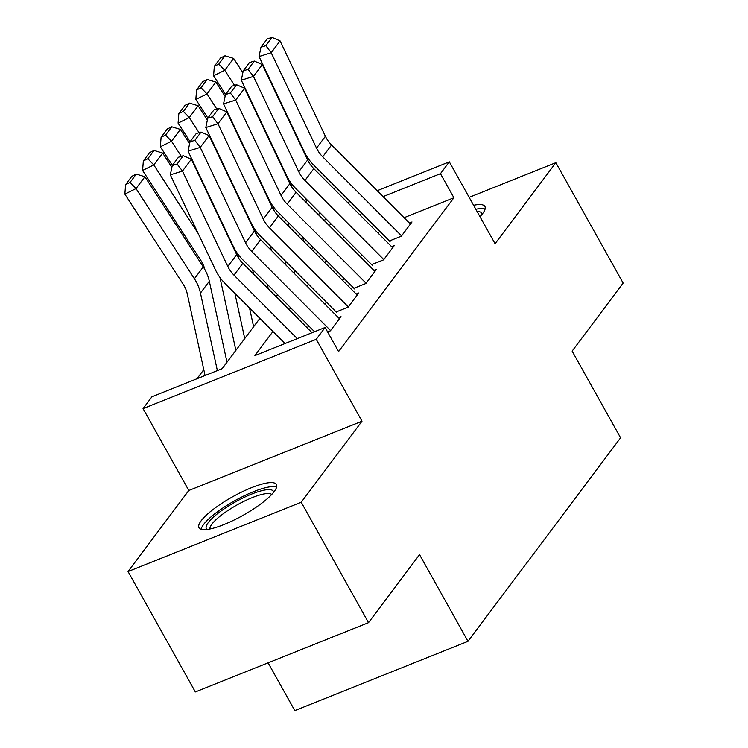 <?xml version="1.0" encoding="UTF-8"?>
<svg xmlns="http://www.w3.org/2000/svg" width="748" height="748" viewBox="0 0 748 748"><rect width="100%" height="100%" fill="white"/><g stroke="black" fill="none" stroke-linecap="round" stroke-linejoin="round"><path stroke-width="1.12" d="M479.973 216.668A44.328 10.64 -29.2 0 0 482.712 213.47A44.328 10.64 -29.2 0 0 484.9 206.448A44.328 10.64 -29.2 0 0 473.606 205.289M201.193 520.73A44.328 10.64 -29.2 0 0 199.005 527.751A44.328 10.64 -29.2 0 0 233.245 520.44A44.328 10.64 -29.2 0 0 274.217 491.52A44.328 10.64 -29.2 0 0 276.405 484.498A44.328 10.64 -29.2 0 0 242.165 491.819A44.328 10.64 -29.2 0 0 201.193 520.73M268.102 662.831L294.806 710.6L467.986 641.317L620.588 437.804L572.136 351.111L623.149 283.081L555.858 162.671L469.174 197.35M467.986 641.317L419.535 554.623L368.521 622.654L195.34 691.937L128.048 571.537L301.229 502.245L362.004 421.199L316.245 339.321L143.055 408.604L151.928 396.777L222.137 368.689L259.874 318.368M362.004 421.199L188.814 490.482L128.048 571.537M188.814 490.482L143.055 408.604M203.793 369.643L196.958 378.769M368.521 622.654L301.229 502.245M389.643 240.865L401.349 236.181L411.989 221.978L409.38 223.026M371.896 264.53L383.602 259.846L394.252 245.643L391.643 246.69M354.159 288.186L365.856 283.511L376.506 269.308L373.897 270.355M336.413 311.851L348.11 307.176L358.76 292.973L356.151 294.02M327.605 331.944L330.373 330.84L341.013 316.638L338.405 317.685M272.964 331.495L254.909 355.581L325.118 327.493L338.573 351.569L453.914 197.752L404.07 217.696M379.675 231.216L378.189 233.198M361.939 254.881L360.442 256.863M344.192 278.536L342.696 280.528M326.446 302.201L324.959 304.193M308.7 325.866L307.213 327.858M377.16 190.712L449.324 161.839L495.083 243.717L555.858 162.671M449.324 161.839L440.45 173.676L383.07 196.631M453.914 197.752L440.45 173.676M325.118 327.493L316.245 339.321M318.059 214.358L320.546 213.367M347.614 202.54L350.092 201.539M326.446 219.286L323.968 220.277M276.134 296.685L277.62 294.703M293.88 273.02L295.366 271.038M311.617 249.355L313.113 247.373M329.363 225.69L330.85 223.708M361.686 213.171L360.199 215.162M343.949 236.836L342.453 238.827M326.203 260.5L324.707 262.492M308.457 284.165L306.97 286.147M290.71 307.83L289.224 309.812M297.283 338.629L233.974 275.133A28.415 24.263 36.9 0 1 227.803 266.438L182.475 171.058L170.32 174.854L215.648 270.243A42.627 36.4 -143.1 0 0 224.905 283.286L284.988 343.547M312.056 332.72L242.848 263.305A28.415 24.263 36.9 0 1 236.677 254.61L191.348 159.221L182.475 171.058L177.108 163.999L183.316 155.715L178.454 157.239L172.246 165.523L177.108 163.999M172.246 165.523L170.32 174.854M191.348 159.221L183.316 155.715M136.286 174.106L131.816 176.322L125.608 184.606L130.077 182.39L136.286 174.106L144.906 176.743L203.278 266.905A42.627 36.4 36.9 0 1 209.318 281.239L226.999 362.21M144.906 176.743L136.033 188.571L194.405 278.742A42.627 36.4 36.9 0 1 200.455 293.066L217.369 370.597M130.077 182.39L136.033 188.571L124.851 194.115L125.608 184.606M205.074 375.515L187.252 293.833A28.415 24.263 -143.1 0 0 183.213 284.277L124.851 194.115M207.065 529.472A38.363 9.21 150.8 0 1 208.262 522.618A38.363 9.21 150.8 0 1 245.559 496.728A38.363 9.21 150.8 0 1 273.637 492.259M271.72 494.465A35.521 8.527 -29.2 0 0 243.39 501.599A35.521 8.527 -29.2 0 0 211.946 524.096A35.521 8.527 -29.2 0 0 209.945 528.986M276.582 487.116A44.048 10.575 -29.2 0 0 240.529 497.635A44.048 10.575 -29.2 0 0 203.578 524.498A44.048 10.575 -29.2 0 0 201.137 529.285M485.078 209.066A44.048 10.575 -29.2 0 0 475.822 209.244M477.112 211.562A38.363 9.21 150.8 0 1 482.133 214.218M480.216 216.415A35.521 8.527 -29.2 0 0 479.608 216.022M330.579 330.56L251.721 251.468A28.415 24.263 36.9 0 1 245.55 242.773L200.221 147.393L188.066 151.19L233.395 246.578A42.627 36.4 -143.1 0 0 242.642 259.621L314.534 331.719M339.452 318.723L260.594 239.641A28.415 24.263 36.9 0 1 254.423 230.945L209.094 135.556L200.221 147.393L194.854 140.334L201.062 132.059L196.2 133.574L189.992 141.858L194.854 140.334M189.992 141.858L188.066 151.19M209.094 135.556L201.062 132.059M348.325 306.895L269.458 227.813A28.415 24.263 36.9 0 1 263.296 219.108L217.967 123.729L205.812 127.534L251.141 222.913A42.627 36.4 -143.1 0 0 260.388 235.957L336.852 312.645M357.198 295.067L278.331 215.976A28.415 24.263 36.9 0 1 272.169 207.28L226.84 111.901L217.967 123.729L212.6 116.669L218.809 108.395L213.947 109.909L207.738 118.193L212.6 116.669M207.738 118.193L205.812 127.534M226.84 111.901L218.809 108.395M366.062 283.23L287.204 204.148A28.415 24.263 36.9 0 1 281.042 195.443L235.714 100.064L223.549 103.869L268.878 199.249A42.627 36.4 -143.1 0 0 278.134 212.292L354.599 288.98M374.935 271.402L296.077 192.311A28.415 24.263 36.9 0 1 289.906 183.615L244.587 88.236L235.714 100.064L230.347 93.014L236.555 84.73L231.693 86.244L225.485 94.528L230.347 93.014M225.485 94.528L223.549 103.869M244.587 88.236L236.555 84.73M383.808 259.565L304.95 180.483A28.415 24.263 36.9 0 1 298.779 171.778L253.45 76.399L241.295 80.204L286.624 175.584A42.627 36.4 -143.1 0 0 295.881 188.627L372.345 265.316M392.681 247.738L313.823 168.646A28.415 24.263 36.9 0 1 307.652 159.95L262.324 64.571L253.45 76.399L248.084 69.349L254.301 61.065L249.439 62.58L243.222 70.864L248.084 69.349M243.222 70.864L241.295 80.204M262.324 64.571L254.301 61.065M154.032 150.442L149.563 152.657L143.345 160.942L147.823 158.726L154.032 150.442L162.653 153.078L171.872 167.328M234.863 293.272L244.736 338.554M219.959 277.489L235.872 350.382M162.653 153.078L153.779 164.915L198.22 233.554M147.823 158.726L153.779 164.915L142.588 170.451L143.345 160.942M204.84 269.514A28.415 24.263 -143.1 0 0 200.96 260.613L142.588 170.451M171.778 126.786L167.3 129.002L161.091 137.277L165.57 135.061L171.778 126.786L180.39 129.413L189.618 143.663M252.6 269.607L253.572 274.067M237.705 253.824L238.64 258.116M249.523 307.98L253.609 326.717M180.39 129.413L171.516 141.25L181.297 156.351M213.956 206.803L215.957 209.889M165.57 135.061L171.516 141.25L160.334 146.786L161.091 137.277M172.367 165.364L160.334 146.786M189.524 103.121L185.046 105.337L178.837 113.612L183.307 111.405L189.524 103.121L198.136 105.749L207.364 119.998M270.346 245.942L271.318 250.402M255.451 230.169L256.386 234.451M267.27 284.315L268.242 288.775M198.136 105.749L189.263 117.586L199.043 132.686M231.702 183.138L233.703 186.224M183.307 111.405L189.263 117.586L178.08 123.121L178.837 113.612M190.104 141.699L178.08 123.121M207.271 79.456L202.792 81.672L196.584 89.956L201.053 87.74L207.271 79.456L215.882 82.084L225.111 96.342M288.092 222.287L289.065 226.738M273.198 206.504L274.133 210.786M285.016 260.65L285.988 265.11M215.882 82.084L207.009 93.921L216.789 109.021M249.449 159.474L251.45 162.568M201.053 87.74L207.009 93.921L195.826 99.456L196.584 89.956M207.851 118.034L195.826 99.456M401.554 235.901L322.697 156.818A28.415 24.263 36.9 0 1 316.526 148.123L271.197 52.734L259.042 56.539L304.371 151.919A42.627 36.4 -143.1 0 0 313.618 164.971L390.082 241.651M410.428 224.073L331.57 144.981A28.415 24.263 36.9 0 1 325.399 136.286L280.07 40.906L271.197 52.734L265.83 45.684L272.038 37.4L267.176 38.924L260.968 47.199L265.83 45.684M260.968 47.199L259.042 56.539M280.07 40.906L272.038 37.4M225.008 55.791L220.538 58.007L214.33 66.292L218.799 64.076L225.008 55.791L233.628 58.428L242.848 72.678M305.839 198.622L306.811 203.073M290.935 182.839L291.87 187.122M302.753 236.985L303.725 241.445M233.628 58.428L224.755 70.256L234.535 85.356M267.195 135.809L269.196 138.904M218.799 64.076L224.755 70.256L213.573 75.791L214.33 66.292M225.597 94.379L213.573 75.791M233.974 275.133L242.848 263.305M227.803 266.438L236.677 254.61M203.278 266.905L194.405 278.742M209.318 281.239L200.455 293.066M251.721 251.468L260.594 239.641M245.55 242.773L254.423 230.945M269.458 227.813L278.331 215.976M263.296 219.108L272.169 207.28M287.204 204.148L296.077 192.311M281.042 195.443L289.906 183.615M304.95 180.483L313.823 168.646M298.779 171.778L307.652 159.95M322.697 156.818L331.57 144.981M316.526 148.123L325.399 136.286"/></g></svg>
